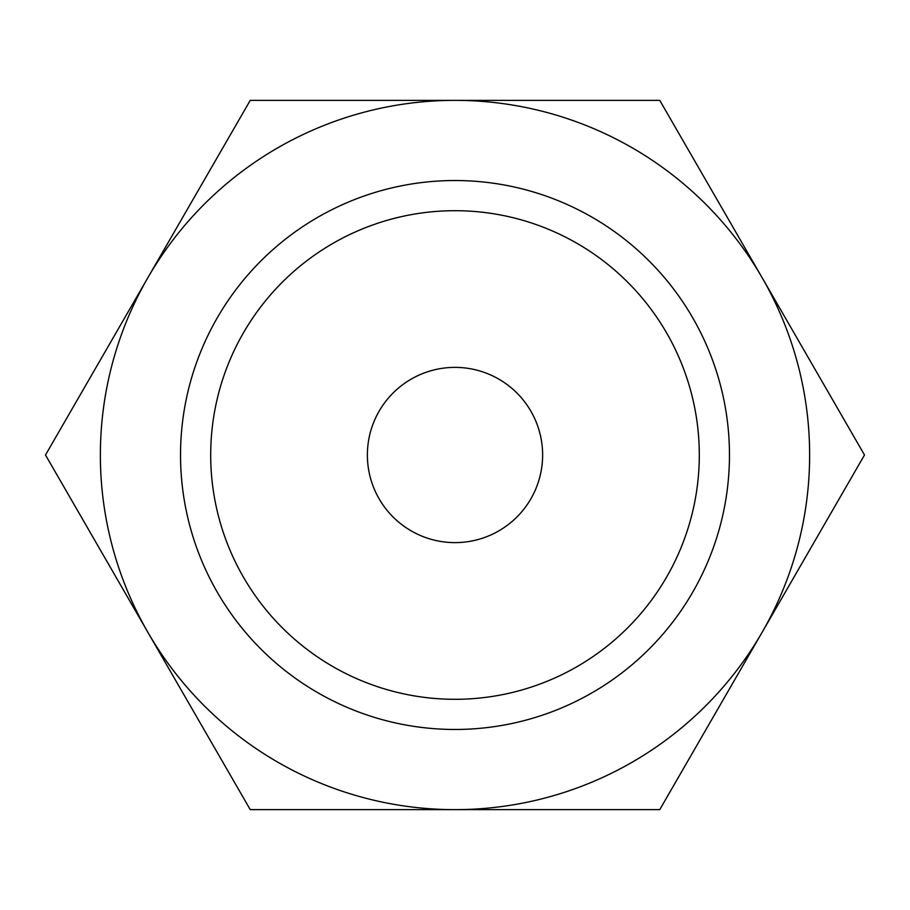 <?xml version="1.0" encoding="UTF-8"?>
<svg xmlns="http://www.w3.org/2000/svg" width="910" height="910" viewBox="0 0 910 910"><rect width="100%" height="100%" fill="white"/><g stroke="black" fill="none" stroke-linecap="round" stroke-linejoin="round"><path stroke-width="1.36" d="M864.5 455L659.75 100.362L455 100.362A354.638 354.638 0 0 0 147.875 632.313A354.638 354.638 0 0 0 455 809.638L659.75 809.638L762.125 632.313A354.638 354.638 0 0 0 455 100.362L250.25 100.362L45.5 455L250.25 809.638L455 809.638A354.638 354.638 0 0 0 762.125 632.313L864.5 455M699.301 455A244.301 244.301 0 0 1 455 699.301A244.301 244.301 0 0 1 210.699 455A244.301 244.301 0 0 1 455 210.699A244.301 244.301 0 0 1 699.301 455M729.467 455A274.467 274.467 0 0 1 455 729.467A274.467 274.467 0 0 1 180.533 455A274.467 274.467 0 0 1 455 180.533A274.467 274.467 0 0 1 729.467 455M367.378 455A87.622 87.622 0 0 1 455 367.378A87.622 87.622 0 0 1 542.622 455A87.622 87.622 0 0 1 455 542.622A87.622 87.622 0 0 1 367.378 455"/></g></svg>

